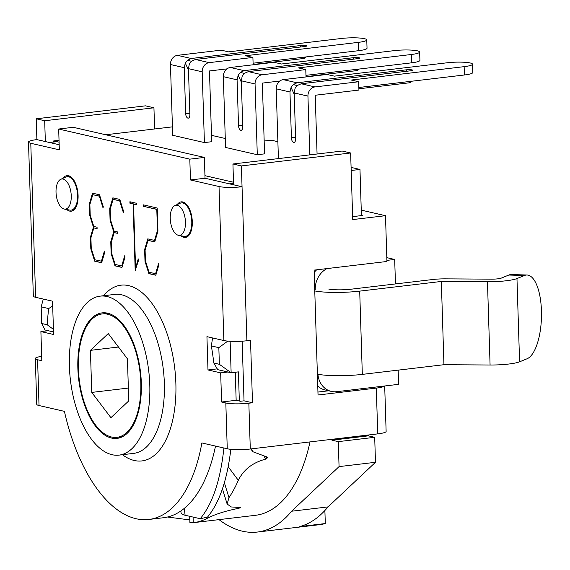 <?xml version="1.0" encoding="UTF-8"?>
<svg xmlns="http://www.w3.org/2000/svg" width="570" height="570" viewBox="0 0 570 570"><rect width="100%" height="100%" fill="white"/><g stroke="black" fill="none" stroke-linecap="round" stroke-linejoin="round"><path stroke-width="0.85" d="M368.327 434.995L368.348 435.858L374.697 437.311L375.48 462.291L328.021 506.908A172.739 85.058 -96.8 0 1 299.806 526.573L325.299 523.552A172.739 85.058 83.2 0 1 319.286 524.714L257.384 532.052A172.739 85.058 83.2 0 1 219.008 519.633M324.886 510.506L325.299 523.552M264.166 141.018L271.256 140.184L277.875 141.702M225.278 138.496L211.491 135.332M351.184 170.487L359.976 169.447L351.091 167.402M359.976 169.447L361.43 215.603M279.827 81.026L262.35 83.099L264.573 153.864L257.291 154.727L225.563 147.438L223.34 76.672L237.084 79.836L238.182 75.269L241.359 82.165M226.953 68.877L209.468 70.951L211.691 141.716L204.409 142.578L172.689 135.29L170.459 64.524L184.21 67.688L185.3 63.12L188.485 70.017M218.837 347.657L219.357 364.308L213.821 363.033A168.528 82.985 -96.8 0 0 211.342 345.933L218.837 347.657L227.786 341.124M213.821 363.033L217.74 369.666L231.135 372.744L230.145 341.295M212.574 337.953L211.342 345.933M219.357 364.308L231.135 372.744L238.417 371.875L239.329 401.016M52.689 306.054L48.664 308.562A168.528 82.985 -96.8 0 0 47.224 324.765L53.423 329.375M47.224 324.765L41.688 323.489L41.168 306.838L43.306 299.065M41.168 306.838L48.664 308.562M41.688 323.489L45.009 329.98L53.509 331.932M53.723 142.03L53.687 140.933L59.088 142.172L56.858 141.659L49.576 142.521L59.173 144.73L45.343 141.552L44.688 120.74L153.936 107.787L145.471 105.842L36.231 118.795L44.688 120.74M172.418 126.853L105.721 134.762M59.031 140.298L53.687 140.933M177.384 205.321A15.162 7.467 83.2 0 1 185.457 221.88A15.162 7.467 83.2 0 1 178.496 235.31A15.162 7.467 83.2 0 1 170.437 221.174A15.162 7.467 83.2 0 1 174.962 205.549A15.162 7.467 83.2 0 1 177.384 205.321M178.496 235.31L184.024 236.343A16.851 8.301 -96.8 0 0 185.3 236.386A16.851 8.301 -96.8 0 0 191.698 220.134A16.851 8.301 -96.8 0 0 182.792 202.998A16.851 8.301 -96.8 0 0 181.331 202.913A16.851 8.301 -96.8 0 0 180.106 203.255L174.962 205.549M63.17 179.08A15.162 7.467 83.2 0 1 71.243 195.638A15.162 7.467 83.2 0 1 64.282 209.069A15.162 7.467 83.2 0 1 56.223 194.933A15.162 7.467 83.2 0 1 60.748 179.308A15.162 7.467 83.2 0 1 63.17 179.08M64.282 209.069L69.811 210.102A16.851 8.301 -96.8 0 0 71.086 210.145A16.851 8.301 -96.8 0 0 77.484 193.893A16.851 8.301 -96.8 0 0 68.578 176.757A16.851 8.301 -96.8 0 0 67.118 176.672A16.851 8.301 -96.8 0 0 65.892 177.013L60.748 179.308M204.951 175.681L233.508 182.243L204.951 175.681M386.816 257.647L394.689 259.457L395.459 283.945M398.166 370.13L398.615 384.337L336.713 391.683A21.069 18.055 -77.1 0 1 331.341 391.398A21.069 18.055 -77.1 0 1 317.925 374.291M331.341 391.398L324.993 389.937A21.069 18.055 -77.1 0 1 317.754 386.089M394.689 259.457L386.902 260.383M314.726 289.653L315.231 289.774A21.069 18.055 -77.1 0 1 326.981 268.591M314.184 272.424A21.069 18.055 -77.1 0 1 316.706 269.81M331.911 439.313L331.94 440.175L338.281 441.636L339.065 466.609L291.605 511.226A172.739 85.058 83.2 0 1 257.384 532.052M375.48 462.291L339.065 466.609M374.697 437.311L338.281 441.636M328.021 506.908L291.605 511.226M368.348 435.858L331.94 440.175M128.756 400.909L110.915 417.689L91.749 392.409L90.423 350.351L108.272 333.571L127.438 358.851L128.756 400.909M90.423 350.351L118.467 347.023M91.749 392.409L128.357 388.063M189.689 516.299L189.91 522.526L193.273 522.683A155.888 76.765 -96.8 0 0 193.494 522.661A155.888 76.765 -96.8 0 0 206.661 518.629C214.519 514.425 225.25 510.976 238.851 508.283L240.169 507.77A155.888 76.765 -96.8 0 0 240.447 507.514L231.156 506.951L227.131 503.973L228.983 497.646A155.888 76.765 -96.8 0 0 238.331 480.318C243.632 469.523 252.852 462.434 265.99 459.05L267.102 458.109A155.888 76.765 -96.8 0 0 267.252 457.582L266.61 456.848L252.923 451.746L251.256 448.882M266.682 456.841L267.252 457.582L266.61 456.848M167.459 517.019L189.817 519.933M240.348 507.2L240.169 507.77M310.009 441.914A155.888 76.765 83.2 0 1 255.396 515.316L193.494 522.661M135.646 351.134A62.144 30.602 -96.8 0 0 102.272 313.92A62.144 30.602 -96.8 0 0 79.201 379.235A62.144 30.602 -96.8 0 0 116.907 437.34A62.144 30.602 -96.8 0 0 135.646 351.134M230.821 449.317C227.181 480.111 219.393 502.719 207.473 517.14L200.241 518.728L185.079 515.244A29.49 5.707 173.8 0 1 181.068 512.886L180.861 510.948M200.241 518.728C212.56 503.795 220.455 480.218 223.917 448.006M233.536 183.333L229.354 183.825L205.029 178.239L233.586 184.801L232.931 163.989L342.171 151.036L350.636 152.974L352.73 219.578L385.498 215.695L386.937 261.48L314.113 270.116L314.768 290.935A33.708 5.094 178.2 0 0 359.706 291.127L441.33 281.452L487.464 281.751A25.279 3.819 -1.8 0 0 516.969 278.559L524.464 275.502A42.13 15.682 -88.3 0 1 527.036 275.018A42.13 15.682 -88.3 0 1 541.5 314.156A42.13 15.682 -88.3 0 1 527.079 358.758L519.584 361.815A25.279 3.819 178.2 0 1 490.079 365.007L443.945 364.707L441.33 281.452M350.636 152.974L241.395 165.927L242.043 186.746A16.851 2.544 178.2 0 1 219.022 186.525L190.465 179.963L189.81 159.151L204.381 157.427L73.245 127.295L58.681 129.027L59.33 149.839L30.78 143.277A16.851 2.544 178.2 0 1 28.5 142.08L33.338 296.101A16.851 2.544 -1.8 0 0 35.618 297.298L52.54 301.188L53.587 334.49L40.898 331.569L41.809 360.71L37.584 359.741A16.851 2.544 178.2 0 1 35.304 358.544L36.744 404.33A16.851 2.544 -1.8 0 0 39.024 405.526L64.41 411.362A147.459 72.611 -96.8 0 0 148.806 519.47A147.459 72.611 -96.8 0 0 201.873 442.947L227.259 448.775A16.851 2.544 -1.8 0 0 250.287 448.996L377.739 433.884A16.851 2.544 -1.8 0 0 386.125 431.405L384.693 385.99M35.304 358.544A16.851 2.544 178.2 0 1 41.674 356.336M46.548 330.899L46.533 330.329M28.5 142.08A16.851 2.544 178.2 0 1 36.886 139.607L36.231 118.795M36.886 139.607L45.343 141.552M154.598 128.963L153.936 107.787M40.898 331.569L48.179 330.707M189.81 159.151L58.681 129.027M204.381 157.427L205.029 178.239L190.465 179.963M235.275 372.253L236.158 400.29L240.39 401.259L244.031 400.831L242.157 341.188M148.806 519.47L163.369 517.745A147.459 72.611 -96.8 0 0 215.503 446.075M527.036 275.018L511.397 274.548A42.13 15.682 91.7 0 0 508.832 275.032L501.329 278.089A8.429 1.275 178.2 0 1 491.497 279.158L445.362 278.851A16.851 2.544 -1.8 0 0 432.865 279.507L351.241 289.182A16.851 2.544 -1.8 0 1 328.776 289.09M317.946 392.06L328.69 390.792M352.638 216.643L362.477 215.474L361.416 215.232M314.768 290.935L317.383 374.184A33.708 5.094 -1.8 0 0 362.32 374.383L443.945 364.707M101.667 262.656L95.048 261.138L91.179 248.784L90.808 237.12L93.779 227.117L90.131 215.481L89.768 203.818L92.874 193.251M101.417 261.281L104.374 251.106L104.752 252.303L101.631 262.777L94.677 261.181L90.815 248.826L90.445 237.163L93.416 227.159L89.768 215.524L89.397 203.861L92.54 193.173L99.493 194.769L103.32 206.839L103.013 207.822L99.365 196.187L92.789 194.676L89.875 204.53L90.21 215.125L93.786 226.468L97.064 227.216L97.107 228.677L93.836 227.922L90.922 237.833L91.25 248.37L94.834 259.77L101.781 261.238L104.559 251.684M97.107 228.549L93.836 227.922M103.206 207.224L99.736 196.144L92.789 194.676M95.048 261.138L94.677 261.181M91.179 248.784L90.815 248.826M90.808 237.12L90.445 237.163M93.779 227.117L93.416 227.159M90.131 215.481L89.768 215.524M89.768 203.818L89.397 203.861M99.736 196.144L99.365 196.187M145.101 250.28L145.428 260.818L149.012 272.218L155.596 273.728L158.553 263.554L158.93 264.751L155.81 275.224L148.863 273.629L144.994 261.274L144.623 249.61L147.765 238.866L154.548 240.426L157.463 230.572L156.793 209.382L143.49 206.326L143.448 204.872L157.206 208.029L157.933 231.185L154.762 241.922L148.015 240.369L145.101 250.28M154.798 241.801L148.015 240.369M154.548 240.426L157.826 230.529L157.163 209.34L143.49 206.326M143.854 206.283L143.818 204.958M157.163 209.34L156.793 209.382M157.826 230.529L157.463 230.572M155.845 275.103L149.226 273.586L145.357 261.231L144.994 249.567L144.623 249.61M144.994 249.567L148.1 238.944M145.357 261.231L144.994 261.274M149.226 273.586L148.863 273.629M158.738 264.138L155.596 273.728M135.19 270.486L133.095 203.939L129.931 203.212L129.889 201.752L136.665 203.312L136.714 204.772L133.551 204.046L135.567 268.121L138.246 258.887L138.624 260.084L135.19 270.486L135.553 270.444L133.458 203.896L130.295 203.169L130.259 201.837M135.567 268.121L138.424 259.471M136.707 204.644L133.551 204.046M133.458 203.896L133.095 203.939M130.295 203.169L129.931 203.212M111.228 242.492L111.563 253.037L115.147 264.437L121.724 265.948L124.688 255.773L125.065 256.97L121.944 267.444L114.99 265.848L111.122 253.493L110.758 241.83L113.722 231.826L110.074 220.191L109.711 208.527L112.853 197.84L119.807 199.436L123.633 211.506L123.327 212.489L119.679 200.854L113.095 199.343L110.181 209.197L110.516 219.792L114.1 231.135L117.37 231.883L117.42 233.344L114.142 232.589L111.228 242.492M117.413 233.215L114.142 232.589M123.512 211.89L120.042 200.811L113.095 199.343M120.042 200.811L119.679 200.854M121.973 267.323L115.354 265.805L111.485 253.451L111.122 241.787L114.086 231.783L110.445 220.148L110.074 208.485L109.711 208.527M110.074 208.485L113.181 197.918M110.445 220.148L110.074 220.191M114.086 231.783L113.722 231.826M111.122 241.787L110.758 241.83M111.485 253.451L111.122 253.493M115.354 265.805L114.99 265.848M124.866 256.35L121.724 265.948M384.493 386.011A16.851 2.544 178.2 0 1 376.3 388.092L377.739 433.884M317.383 374.184L318.039 395.003L376.3 388.092M246.888 340.76L250.529 340.333L252.489 402.769L248.848 403.204A16.851 2.544 178.2 0 1 225.82 402.99L221.595 402.014L220.676 372.88L207.986 369.959L206.939 336.656L223.86 340.546A16.851 2.544 -1.8 0 0 246.888 340.76L242.043 186.746L233.586 184.801M177.284 204.516A17.905 8.821 83.2 0 1 181.203 201.865A17.905 8.821 83.2 0 1 182.756 201.958A17.905 8.821 83.2 0 1 192.218 220.162A17.905 8.821 83.2 0 1 185.421 237.434A17.905 8.821 83.2 0 1 183.868 237.341A17.905 8.821 83.2 0 1 180.996 235.773M63.071 178.275A17.905 8.821 83.2 0 1 66.989 175.631A17.905 8.821 83.2 0 1 68.543 175.717A17.905 8.821 83.2 0 1 78.005 193.928A17.905 8.821 83.2 0 1 71.207 211.192A17.905 8.821 83.2 0 1 69.654 211.099A17.905 8.821 83.2 0 1 66.783 209.532M385.498 215.695L361.259 210.123M232.931 163.989L241.395 165.927M207.986 369.959L217.277 368.861M220.676 372.88L227.957 372.011M221.595 402.014L236.158 400.29M252.489 402.769L244.031 400.831M111.556 438.066A63.199 31.122 83.2 0 1 78.154 373.806A63.199 31.122 83.2 0 1 102.151 312.873A63.199 31.122 83.2 0 1 107.63 313.187A63.199 31.122 83.2 0 1 141.025 377.447A63.199 31.122 83.2 0 1 117.035 438.387A63.199 31.122 83.2 0 1 111.556 438.066M107.103 296.535A80.049 39.416 -96.8 0 0 100.163 296.136A80.049 39.416 -96.8 0 0 70.445 380.268A80.049 39.416 -96.8 0 0 119.016 455.124A80.049 39.416 -96.8 0 0 149.411 377.931A80.049 39.416 -96.8 0 0 107.103 296.535M297.148 85.571L293.237 84.567L291.056 87.417L294.234 94.314M276.215 88.82L289.966 91.984L291.405 137.769A4.211 2.073 -96.8 0 0 294.013 142.443A4.211 2.073 -96.8 0 0 295.631 138.745L294.191 92.953L295.075 88.343L297.255 85.493L301.216 83.761L410.457 70.808A4.211 0.634 -1.8 0 0 412.552 70.195A4.211 0.634 -1.8 0 0 406.225 69.839L296.984 82.793L283.233 79.636A8.429 7.225 102.9 0 0 276.215 88.82L278.409 158.595M289.966 91.984L291.056 87.417M293.237 84.567L296.984 82.793M294.191 92.953L307.942 96.109L309.788 154.876M307.942 96.109A8.429 7.225 -77.1 0 1 314.961 86.925L301.216 83.761M283.233 79.636L326.931 74.456L334.334 76.152L447.222 62.771A16.851 2.544 178.2 0 1 472.523 64.182A16.851 2.544 178.2 0 1 464.144 66.654L351.255 80.042L358.658 81.745L358.922 90.067L315.224 95.247L317.07 154.007M358.844 87.495L464.4 74.983A16.851 2.544 -1.8 0 0 472.786 72.511L472.523 64.182M358.658 81.745L314.961 86.925M244.273 73.423L240.355 72.419L238.182 75.269M237.084 79.836L238.524 125.621A4.211 2.073 -96.8 0 0 241.138 130.295A4.211 2.073 -96.8 0 0 242.756 126.597L241.317 80.805L242.2 76.195L244.38 73.345L248.335 71.613L357.582 58.66A4.211 0.634 -1.8 0 0 359.677 58.047A4.211 0.634 -1.8 0 0 353.35 57.691L244.11 70.644L230.358 67.488A8.429 7.225 102.9 0 0 223.34 76.672M240.355 72.419L244.11 70.644M241.317 80.805L255.061 83.961L257.291 154.727M255.061 83.961A8.429 7.225 -77.1 0 1 262.086 74.777L248.335 71.613M411.526 62.835A16.851 2.544 -1.8 0 0 419.912 60.363L419.648 52.034A16.851 2.544 178.2 0 1 411.262 54.506L411.526 62.835L305.962 75.347M230.358 67.488L274.056 62.301L281.459 64.004L394.34 50.623A16.851 2.544 178.2 0 1 419.648 52.034M306.012 76.936L305.784 69.597L298.381 67.894L411.262 54.506M305.784 69.597L262.086 74.777M191.399 61.275L187.48 60.27L185.3 63.12M184.21 67.688L185.649 113.473A4.211 2.073 -96.8 0 0 188.257 118.147A4.211 2.073 -96.8 0 0 189.881 114.449L188.442 68.657L189.326 64.047L191.499 61.197L195.46 59.465L304.701 46.512A4.211 0.634 -1.8 0 0 306.803 45.899A4.211 0.634 -1.8 0 0 300.476 45.543L191.228 58.496L177.484 55.34A8.429 7.225 102.9 0 0 170.459 64.524M187.48 60.27L191.228 58.496M188.442 68.657L202.186 71.813L204.409 142.578M202.186 71.813A8.429 7.225 -77.1 0 1 209.211 62.629L195.46 59.465M358.651 50.687A16.851 2.544 -1.8 0 0 367.03 48.208L366.774 39.886A16.851 2.544 178.2 0 1 358.387 42.358L358.651 50.687L253.087 63.199M177.484 55.34L221.181 50.153L228.584 51.856L341.466 38.468A16.851 2.544 178.2 0 1 366.774 39.886M253.137 64.788L252.909 57.442L245.506 55.746L358.387 42.358M252.909 57.442L209.211 62.629M267.102 458.109L266.183 456.876M264.402 456.919L265.99 459.05M228.192 466.73L238.331 480.318M193.273 522.683L193.066 517.076M238.566 507.321L238.851 508.283M228.983 497.646L224.373 482.761M206.29 517.396L206.661 518.629M185.079 515.244L184.324 508.333M39.024 405.526L37.584 359.741M35.618 297.298L30.78 143.277M519.584 361.815L516.969 278.559M508.832 275.032L524.464 275.502M490.079 365.007L487.464 281.751M362.32 374.383L359.706 291.127M250.287 448.996L248.848 403.204M219.022 186.525L223.86 340.546M225.82 402.99L227.259 448.775M122.436 454.718A88.478 43.569 -96.8 0 0 175.859 383.24A88.478 43.569 -96.8 0 0 128.692 285.62A88.478 43.569 -96.8 0 0 103.59 295.73M100.163 296.136L114.734 294.405A80.049 39.416 83.2 0 1 121.674 294.811A80.049 39.416 83.2 0 1 164.345 383.133A80.049 39.416 83.2 0 1 133.587 453.392L119.016 455.124M291.405 137.769A4.211 0.634 178.2 0 1 295.595 137.641M406.396 71.293A4.211 2.073 83.2 0 1 406.225 69.839M358.879 88.792L409.103 82.835A4.211 2.073 -96.8 0 0 410.428 81.382M464.144 66.654L464.4 74.983M238.524 125.621A4.211 0.634 178.2 0 1 242.72 125.493M353.521 59.145A4.211 2.073 83.2 0 1 353.35 57.691M306.005 76.644L356.221 70.687A4.211 2.073 -96.8 0 0 357.554 69.234M185.649 113.473A4.211 0.634 178.2 0 1 189.846 113.345M300.647 46.996A4.211 2.073 83.2 0 1 300.476 45.543M253.13 64.495L303.347 58.539A4.211 2.073 -96.8 0 0 304.679 57.086M184.288 202.564L181.331 202.913M188.257 236.037L185.3 236.386M70.074 176.322L67.118 176.672M74.043 209.796L71.086 210.145M250.75 448.939L252.916 451.746M222.457 488.868L227.124 503.973M107.894 313.251L102.272 313.92M122.529 436.677L116.907 437.34M409.103 82.835A4.211 4.211 0 0 0 411.96 81.197M356.221 70.687A4.211 4.211 0 0 0 359.079 69.048M303.347 58.539A4.211 4.211 0 0 0 306.204 56.9"/></g></svg>
